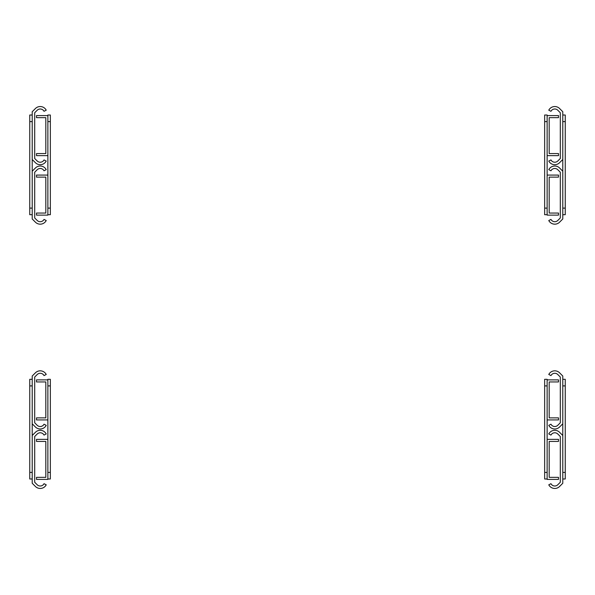 <?xml version="1.0" encoding="UTF-8"?>
<svg xmlns="http://www.w3.org/2000/svg" width="595" height="595" viewBox="0 0 595 595"><rect width="100%" height="100%" fill="white"/><g stroke="black" fill="none" stroke-linecap="round" stroke-linejoin="round"><path stroke-width="0.89" d="M46.224 161.059A6.776 6.776 0 0 1 35.425 162.71L32.219 159.505L32.219 111.726L35.425 108.521A6.783 6.783 0 0 1 46.224 110.172L44.037 111.31A4.306 4.306 0 0 0 37.173 110.268L34.696 112.745L34.696 158.486L37.173 160.962A4.306 4.306 0 0 0 44.037 159.914L46.224 161.059M36.503 155.637L36.503 153.577L45.815 153.577L45.815 117.654L36.503 117.654L36.503 115.594L47.875 115.594L47.875 155.637L36.503 155.637M46.224 169.649A6.776 6.776 0 0 0 35.425 167.998L32.219 171.204L32.219 218.99L35.425 222.188A6.783 6.783 0 0 0 46.224 220.544L44.037 219.399A4.306 4.306 0 0 1 37.173 220.447L34.696 217.963L34.696 172.23L37.173 169.746A4.306 4.306 0 0 1 44.037 170.795L46.224 169.649M36.503 175.079L36.503 177.139L45.815 177.139L45.815 213.055L36.503 213.055L36.503 215.115L47.875 215.115L47.875 175.079L36.503 175.079M47.875 214.706L50.344 214.706L50.344 115.021L47.875 115.021L47.875 115.594M47.875 175.079L47.875 155.637M32.219 115.021L29.75 115.021L29.75 214.706L32.219 214.706M32.219 171.204L32.219 159.505M46.224 425.351A6.776 6.776 0 0 1 35.425 427.002L32.219 423.796L32.219 376.01L35.425 372.812A6.783 6.783 0 0 1 46.224 374.456L44.037 375.601A4.306 4.306 0 0 0 37.173 374.553L34.696 377.037L34.696 422.77L37.173 425.254A4.306 4.306 0 0 0 44.037 424.205L46.224 425.351M36.503 419.921L36.503 417.861L45.815 417.861L45.815 381.945L36.503 381.945L36.503 379.885L47.875 379.885L47.875 419.921L36.503 419.921M46.224 433.941A6.776 6.776 0 0 0 35.425 432.29L32.219 435.495L32.219 483.274L35.425 486.479A6.783 6.783 0 0 0 46.224 484.828L44.037 483.69A4.306 4.306 0 0 1 37.173 484.732L34.696 482.255L34.696 436.514L37.173 434.038A4.306 4.306 0 0 1 44.037 435.086L46.224 433.941M36.503 439.363L36.503 441.423L45.815 441.423L45.815 477.346L36.503 477.346L36.503 479.406L47.875 479.406L47.875 439.363L36.503 439.363M47.875 478.99L50.344 478.99L50.344 379.305L47.875 379.305L47.875 379.885M47.875 439.363L47.875 419.921M32.219 379.305L29.75 379.305L29.75 478.99L32.219 478.99M32.219 435.495L32.219 423.796M548.776 161.059A6.776 6.776 0 0 0 559.575 162.71L562.781 159.505L562.781 111.726L559.575 108.521A6.783 6.783 0 0 0 548.776 110.172L550.963 111.31A4.306 4.306 0 0 1 557.827 110.268L560.304 112.745L560.304 158.486L557.827 160.962A4.306 4.306 0 0 1 550.963 159.914L548.776 161.059M558.497 155.637L558.497 153.577L549.185 153.577L549.185 117.654L558.497 117.654L558.497 115.594L547.125 115.594L547.125 155.637L558.497 155.637M548.776 169.649A6.776 6.776 0 0 1 559.575 167.998L562.781 171.204L562.781 218.99L559.575 222.188A6.783 6.783 0 0 1 548.776 220.544L550.963 219.399A4.306 4.306 0 0 0 557.827 220.447L560.304 217.963L560.304 172.23L557.827 169.746A4.306 4.306 0 0 0 550.963 170.795L548.776 169.649M558.497 175.079L558.497 177.139L549.185 177.139L549.185 213.055L558.497 213.055L558.497 215.115L547.125 215.115L547.125 175.079L558.497 175.079M547.125 214.706L544.656 214.706L544.656 115.021L547.125 115.021L547.125 115.594M547.125 175.079L547.125 155.637M562.781 115.021L565.25 115.021L565.25 214.706L562.781 214.706M562.781 171.204L562.781 159.505M548.776 425.351A6.776 6.776 0 0 0 559.575 427.002L562.781 423.796L562.781 376.01L559.575 372.812A6.783 6.783 0 0 0 548.776 374.456L550.963 375.601A4.306 4.306 0 0 1 557.827 374.553L560.304 377.037L560.304 422.77L557.827 425.254A4.306 4.306 0 0 1 550.963 424.205L548.776 425.351M558.497 419.921L558.497 417.861L549.185 417.861L549.185 381.945L558.497 381.945L558.497 379.885L547.125 379.885L547.125 419.921L558.497 419.921M548.776 433.941A6.776 6.776 0 0 1 559.575 432.29L562.781 435.495L562.781 483.274L559.575 486.479A6.783 6.783 0 0 1 548.776 484.828L550.963 483.69A4.306 4.306 0 0 0 557.827 484.732L560.304 482.255L560.304 436.514L557.827 434.038A4.306 4.306 0 0 0 550.963 435.086L548.776 433.941M558.497 439.363L558.497 441.423L549.185 441.423L549.185 477.346L558.497 477.346L558.497 479.406L547.125 479.406L547.125 439.363L558.497 439.363M547.125 478.99L544.656 478.99L544.656 379.305L547.125 379.305L547.125 379.885M547.125 439.363L547.125 419.921M562.781 379.305L565.25 379.305L565.25 478.99L562.781 478.99M562.781 435.495L562.781 423.796M47.875 208.116L50.344 208.116M47.875 121.611L50.344 121.611M29.75 208.116L32.219 208.116M29.75 121.611L32.219 121.611M47.875 472.4L50.344 472.4M47.875 385.902L50.344 385.902M29.75 472.4L32.219 472.4M29.75 385.902L32.219 385.902M547.125 208.116L544.656 208.116M547.125 121.611L544.656 121.611M565.25 208.116L562.781 208.116M565.25 121.611L562.781 121.611M547.125 472.4L544.656 472.4M547.125 385.902L544.656 385.902M565.25 472.4L562.781 472.4M565.25 385.902L562.781 385.902"/></g></svg>
